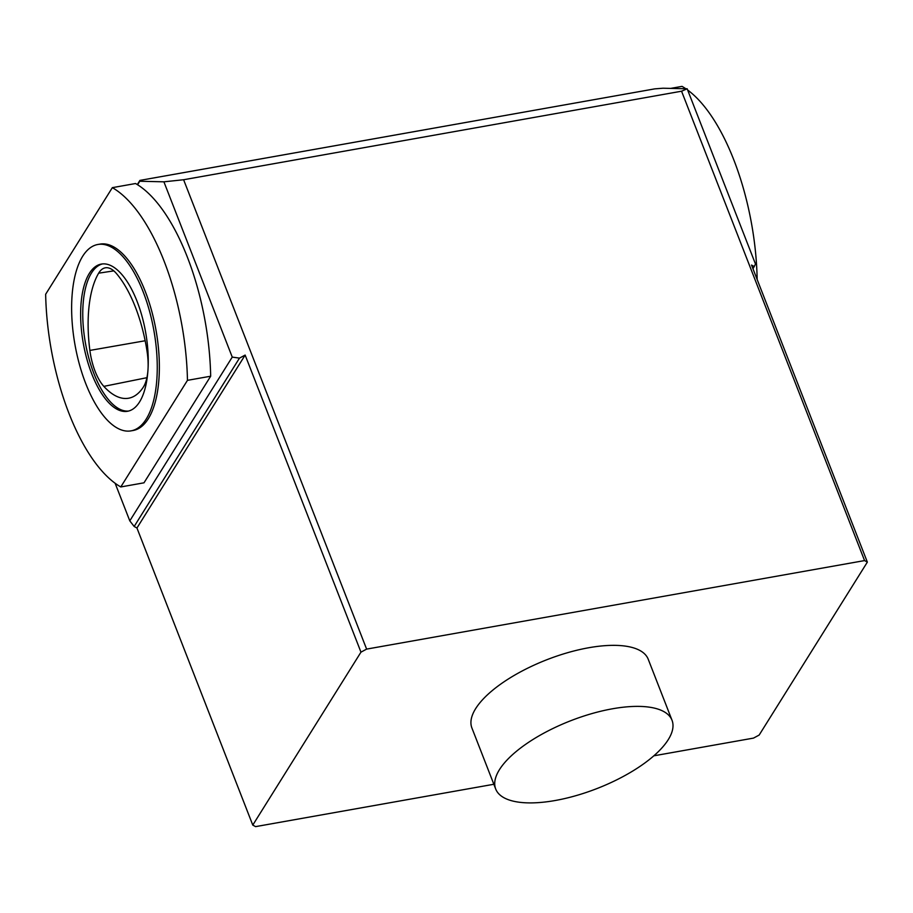 <?xml version="1.0" encoding="UTF-8"?>
<svg xmlns="http://www.w3.org/2000/svg" width="913" height="913" viewBox="0 0 913 913"><rect width="100%" height="100%" fill="white"/><g stroke="black" fill="none" stroke-linecap="round" stroke-linejoin="round"><path stroke-width="1.37" d="M187.462 380.344A156.956 66.455 -100.1 0 0 112.345 187.656L45.65 294.26A156.956 66.455 -100.1 0 0 120.778 486.949L187.462 380.344L210.675 376.213A156.956 66.455 -100.1 0 0 137.578 184.746A156.956 66.455 -100.1 0 0 135.546 183.524L112.345 187.656M131.016 430.868L133.127 430.491A94.655 40.081 -100.1 0 0 156.02 330.289A94.655 40.081 -100.1 0 0 99.985 244.113L97.885 244.479A94.655 40.081 79.9 0 1 153.909 330.654A94.655 40.081 79.9 0 1 131.016 430.868A94.655 40.081 79.9 0 1 85.742 383.563A94.655 40.081 79.9 0 1 97.885 244.479M687.169 88.789L663.032 88.219L654.747 88.869L139.917 180.397L139.769 181.242L163.906 181.824L183.616 179.735L681.566 91.209L687.169 88.789L755.508 264.074L752.963 268.753M685.846 88.755A156.956 66.455 79.9 0 0 682.022 86.37L670.633 88.401M148.1 367.357A40.218 17.027 -100.1 0 0 147.119 351.779A94.621 40.069 -100.1 0 0 116.499 273.603A40.218 17.027 -100.1 0 0 105.509 267.783A40.218 17.027 -100.1 0 0 98.65 273.181A94.621 40.069 -100.1 0 0 89.873 350.421A40.218 17.027 -100.1 0 0 103.831 386.37A94.621 40.069 -100.1 0 0 129.053 398.136A94.621 40.069 -100.1 0 0 143.215 387.306A40.218 17.027 -100.1 0 0 147.849 371.443M91.779 373.908A74.752 31.647 -100.1 0 0 127.535 411.272A74.752 31.647 -100.1 0 0 145.612 332.138A74.752 31.647 -100.1 0 0 101.366 264.074A74.752 31.647 -100.1 0 0 91.779 373.908M128.585 411.044A74.752 31.647 79.9 0 1 93.891 373.531A74.752 31.647 79.9 0 1 91.494 272.998A74.752 31.647 79.9 0 1 102.427 263.925M687.66 90.033A156.956 66.455 79.9 0 1 757.151 279.058L757.048 279.218M754.309 266.596L751.525 265.055L867.35 562.123L759.16 735.056L753.51 738.103L653.834 755.816M493.853 784.267L255.56 826.63L252.775 825.09L360.966 652.156L245.141 355.077L136.95 528.011L252.775 825.09M867.35 562.123L864.565 560.582L366.615 649.109L360.966 652.156M672.025 720.277L648.219 659.232A94.621 36.36 158.7 0 0 588.759 647.739A94.621 36.36 158.7 0 0 471.907 727.981L495.702 789.015A94.621 36.36 158.7 0 0 597.068 788.524A94.621 36.36 158.7 0 0 672.025 720.277A94.621 36.36 158.7 0 0 612.555 708.773A94.621 36.36 158.7 0 0 495.702 789.015M120.778 486.949L143.992 482.817L210.675 376.213M245.141 355.077L239.48 358.124L134.165 526.47L136.95 528.011M864.565 560.582L681.566 91.209M115.141 483.274L129.794 520.855L134.165 526.47M239.48 358.124L232.244 357.097L129.794 520.855M232.244 357.097L163.906 181.824M139.769 181.242L137.578 184.746M183.616 179.735L366.615 649.109M139.917 180.397L137.304 184.574M113.805 270.876L98.65 273.181M145.167 340.754L89.873 350.421M146.913 377.685L103.831 386.37"/></g></svg>
